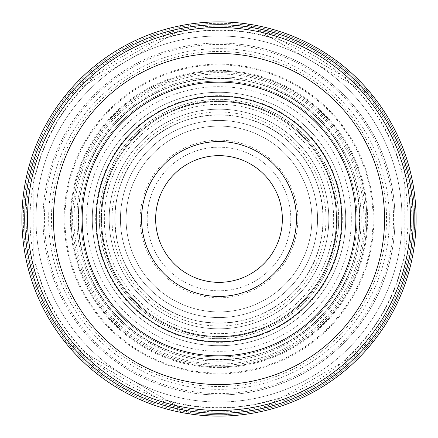 <?xml version="1.0" encoding="UTF-8"?>
<svg xmlns="http://www.w3.org/2000/svg" width="438" height="438" viewBox="0 0 438 438"><rect width="100%" height="100%" fill="white"/><g stroke="black" fill="none" stroke-linecap="round" stroke-linejoin="round"><path stroke-width="0.33" stroke-dasharray="2.19 1.64" d="M290.799 219A71.799 71.799 0 0 0 219 147.201A71.799 71.799 0 0 0 147.201 219A71.799 71.799 0 0 0 219 290.799A71.799 71.799 0 0 0 290.799 219M155.649 219A63.351 63.351 0 0 1 219 155.649A63.351 63.351 0 0 1 282.351 219A63.351 63.351 0 0 1 219 282.351A63.351 63.351 0 0 1 155.649 219M219 78.216A140.784 140.784 0 0 0 78.216 219A140.784 140.784 0 0 0 219 359.784A140.784 140.784 0 0 0 359.784 219A140.784 140.784 0 0 0 219 78.216A140.784 140.784 0 0 0 78.216 219A140.784 140.784 0 0 0 219 359.784A140.784 140.784 0 0 0 359.784 219A140.784 140.784 0 0 0 219 78.216A140.784 140.784 0 0 1 359.784 219A140.784 140.784 0 0 1 219 359.784M393.576 219A174.576 174.576 0 0 1 219 393.576A174.576 174.576 0 0 1 44.424 219A174.576 174.576 0 0 1 219 44.424A174.576 174.576 0 0 1 393.576 219M402.024 264.749A188.652 188.652 0 0 1 350.132 354.627L373.866 340.923A197.1 197.1 0 0 0 402.024 292.157L402.024 219A183.024 183.024 0 0 0 219 35.976A183.024 183.024 0 0 0 35.976 219L35.976 292.157L35.976 219A183.024 183.024 0 0 0 219 402.024A183.024 183.024 0 0 0 402.024 219A183.024 183.024 0 0 1 127.491 377.501A183.024 183.024 0 0 1 127.491 60.499A183.024 183.024 0 0 1 402.024 219L402.024 145.843A197.1 197.1 0 0 0 373.866 97.077L247.158 23.92A197.1 197.1 0 0 0 190.842 23.92L64.134 97.077A197.1 197.1 0 0 0 35.976 145.843L33.162 153.327L33.162 284.673A197.1 197.1 0 0 1 33.162 153.327M219 366.825A147.825 147.825 0 0 1 71.175 219A147.825 147.825 0 0 1 219 71.175A147.825 147.825 0 0 0 71.175 219A147.825 147.825 0 0 0 219 366.825A147.825 147.825 0 0 0 366.825 219A147.825 147.825 0 0 0 219 71.175A147.825 147.825 0 0 1 366.825 219A147.825 147.825 0 0 1 219 366.825A147.825 147.825 0 0 0 366.825 219A147.825 147.825 0 0 0 219 71.175M219 76.809A142.191 142.191 0 0 0 76.809 219A142.191 142.191 0 0 0 219 361.191A142.191 142.191 0 0 0 361.191 219A142.191 142.191 0 0 0 219 76.809A142.191 142.191 0 0 0 76.809 219A142.191 142.191 0 0 0 219 361.191A142.191 142.191 0 0 0 361.191 219A142.191 142.191 0 0 0 219 76.809M373.866 219A154.866 154.866 0 0 0 219 64.134A154.866 154.866 0 0 0 64.134 219A154.866 154.866 0 0 0 219 373.866A154.866 154.866 0 0 0 373.866 219M337.26 219A118.26 118.26 0 0 0 219 100.74A118.26 118.26 0 0 0 100.74 219A118.26 118.26 0 0 0 219 337.26A118.26 118.26 0 0 0 337.26 219A118.26 118.26 0 0 0 219 100.74A118.26 118.26 0 0 0 100.74 219A118.26 118.26 0 0 0 219 337.26A118.26 118.26 0 0 0 337.26 219A118.26 118.26 0 0 1 219 337.26A118.26 118.26 0 0 1 100.74 219A118.26 118.26 0 0 0 219 337.26A118.26 118.26 0 0 0 337.26 219M82.158 219A136.842 136.842 0 0 0 219 355.842A136.842 136.842 0 0 0 355.842 219A136.842 136.842 0 0 0 219 82.158A136.842 136.842 0 0 0 82.158 219M416.1 219A197.1 197.1 0 0 1 404.838 284.673L404.838 153.327A197.1 197.1 0 0 1 416.1 219M35.976 292.157A197.1 197.1 0 0 0 64.134 340.923L69.209 347.104L182.958 412.777A197.1 197.1 0 0 1 69.209 347.104M190.842 414.08L64.134 340.923L190.842 414.08A197.1 197.1 0 0 0 247.158 414.08L255.042 412.777L368.791 347.104A197.1 197.1 0 0 1 255.042 412.777M402.024 145.843L402.024 292.157L404.838 284.673M350.132 83.373A188.652 188.652 0 0 1 402.024 173.251M167.108 37.624A188.652 188.652 0 0 1 270.892 37.624M35.976 173.251A188.652 188.652 0 0 1 87.868 83.373M87.868 354.627A188.652 188.652 0 0 1 35.976 264.749M373.866 340.923L350.132 354.627M270.892 400.376A188.652 188.652 0 0 1 167.108 400.376M247.158 23.92L373.866 97.077L368.791 90.896L255.042 25.223A197.1 197.1 0 0 1 368.791 90.896M64.134 97.077L190.842 23.92L182.958 25.223L69.209 90.896A197.1 197.1 0 0 1 182.958 25.223M290.794 219.909A71.799 71.799 0 0 1 218.091 290.794A71.799 71.799 0 0 1 147.206 218.091A71.799 71.799 0 0 1 219.909 147.206A71.799 71.799 0 0 1 290.794 219.909M155.649 218.201A63.351 63.351 0 0 0 218.201 282.351A63.351 63.351 0 0 0 282.351 219.799A63.351 63.351 0 0 0 219.799 155.649A63.351 63.351 0 0 0 155.649 218.201A63.351 63.351 0 0 0 218.201 282.351A63.351 63.351 0 0 0 282.351 219.799A63.351 63.351 0 0 0 219.799 155.649A63.351 63.351 0 0 0 155.649 218.201M217.823 311.911A92.916 92.916 0 0 0 311.911 220.177A92.916 92.916 0 0 0 220.177 126.089A92.916 92.916 0 0 0 126.089 217.823A92.916 92.916 0 0 0 217.823 311.911A92.916 92.916 0 0 0 311.911 220.177A92.916 92.916 0 0 0 220.177 126.089A92.916 92.916 0 0 0 126.089 217.823A92.916 92.916 0 0 0 217.823 311.911A92.916 92.916 0 0 0 311.911 220.177A92.916 92.916 0 0 1 217.823 311.911A92.916 92.916 0 0 1 126.089 217.823A92.916 92.916 0 0 0 217.823 311.911A92.916 92.916 0 0 0 311.911 220.177A92.916 92.916 0 0 0 220.177 126.089A92.916 92.916 0 0 0 126.089 217.823A92.916 92.916 0 0 1 220.177 126.089A92.916 92.916 0 0 1 311.911 220.177A92.916 92.916 0 0 0 220.177 126.089A92.916 92.916 0 0 0 126.089 217.823A92.916 92.916 0 0 0 217.823 311.911A92.916 92.916 0 0 0 311.911 220.177A92.916 92.916 0 0 0 220.177 126.089A92.916 92.916 0 0 0 126.089 217.823A92.916 92.916 0 0 0 217.823 311.911A92.916 92.916 0 0 1 126.089 217.823A92.916 92.916 0 0 1 220.177 126.089A92.916 92.916 0 0 1 311.911 220.177A92.916 92.916 0 0 1 217.823 311.911A92.916 92.916 0 0 1 126.089 217.823A92.916 92.916 0 0 0 217.823 311.911M220.779 78.227A140.784 140.784 0 0 0 78.227 217.221A140.784 140.784 0 0 0 217.221 359.773A140.784 140.784 0 0 1 78.227 217.221A140.784 140.784 0 0 1 220.779 78.227A140.784 140.784 0 0 0 78.227 217.221A140.784 140.784 0 0 1 220.779 78.227A140.784 140.784 0 0 1 359.773 220.779A140.784 140.784 0 0 0 220.779 78.227A140.784 140.784 0 0 1 359.773 220.779A140.784 140.784 0 0 1 217.221 359.773A140.784 140.784 0 0 1 78.227 217.221A140.784 140.784 0 0 1 220.779 78.227A140.784 140.784 0 0 1 359.773 220.779A140.784 140.784 0 0 1 217.221 359.773A140.784 140.784 0 0 1 78.227 217.221A140.784 140.784 0 0 1 220.779 78.227A140.784 140.784 0 0 1 359.773 220.779A140.784 140.784 0 0 1 217.221 359.773A140.784 140.784 0 0 1 78.227 217.221A140.784 140.784 0 0 0 217.221 359.773A140.784 140.784 0 0 0 359.773 220.779A140.784 140.784 0 0 1 217.221 359.773A140.784 140.784 0 0 0 359.773 220.779A140.784 140.784 0 0 0 220.779 78.227A140.784 140.784 0 0 1 359.773 220.779A140.784 140.784 0 0 1 217.221 359.773A140.784 140.784 0 0 1 78.227 217.221A140.784 140.784 0 0 0 217.221 359.773A140.784 140.784 0 0 0 359.773 220.779A140.784 140.784 0 0 1 217.221 359.773A140.784 140.784 0 0 0 359.773 220.779A140.784 140.784 0 0 0 220.779 78.227M220.319 114.827A104.184 104.184 0 0 1 323.173 220.319A104.184 104.184 0 0 1 217.681 323.173A104.184 104.184 0 0 0 323.173 220.319A104.184 104.184 0 0 0 220.319 114.827A104.184 104.184 0 0 0 114.827 217.681A104.184 104.184 0 0 0 217.681 323.173A104.184 104.184 0 0 1 114.827 217.681A104.184 104.184 0 0 1 220.319 114.827A104.184 104.184 0 0 0 114.827 217.681A104.184 104.184 0 0 0 217.681 323.173A104.184 104.184 0 0 1 114.827 217.681A104.184 104.184 0 0 1 220.319 114.827M217.149 365.407A146.418 146.418 0 0 1 72.593 217.149A146.418 146.418 0 0 1 220.851 72.593A146.418 146.418 0 0 1 365.407 220.851A146.418 146.418 0 0 1 217.149 365.407M218.266 342.324A123.33 123.33 0 0 1 95.676 218.266A123.33 123.33 0 0 1 219.734 95.676A123.33 123.33 0 0 1 342.324 219.734A123.33 123.33 0 0 1 218.266 342.324M240.67 27.342A192.879 192.879 0 0 1 410.658 240.67A192.879 192.879 0 0 1 197.33 410.658A192.879 192.879 0 0 1 27.342 197.33A192.879 192.879 0 0 1 240.67 27.342M197.012 413.456A195.693 195.693 0 0 0 413.456 240.988A195.693 195.693 0 0 0 240.988 24.544A195.693 195.693 0 0 1 413.456 240.988A195.693 195.693 0 0 1 197.012 413.456A195.693 195.693 0 0 1 24.544 197.012A195.693 195.693 0 0 1 240.988 24.544A195.693 195.693 0 0 0 24.544 197.012A195.693 195.693 0 0 0 197.012 413.456A195.693 195.693 0 0 0 413.456 240.988A195.693 195.693 0 0 0 240.988 24.544M238.77 44.134A175.983 175.983 0 0 0 44.134 199.23A175.983 175.983 0 0 0 199.23 393.866A175.983 175.983 0 0 1 44.134 199.23A175.983 175.983 0 0 1 238.77 44.134A175.983 175.983 0 0 1 393.866 238.77A175.983 175.983 0 0 1 199.23 393.866A175.983 175.983 0 0 0 393.866 238.77A175.983 175.983 0 0 0 238.77 44.134A175.983 175.983 0 0 1 393.866 238.77A175.983 175.983 0 0 1 199.23 393.866M240.232 31.207A188.986 188.986 0 0 0 31.207 197.768A188.986 188.986 0 0 0 197.768 406.793A188.986 188.986 0 0 0 406.793 240.232A188.986 188.986 0 0 0 240.232 31.207M205.553 337.912A119.667 119.667 0 0 1 100.088 205.553A119.667 119.667 0 0 1 232.447 100.088A119.667 119.667 0 0 1 337.912 232.447A119.667 119.667 0 0 1 205.553 337.912A119.667 119.667 0 0 1 100.088 205.553A119.667 119.667 0 0 1 232.447 100.088A119.667 119.667 0 0 1 337.912 232.447A119.667 119.667 0 0 1 205.553 337.912M64.939 219A154.061 154.061 0 0 0 219 373.061A154.061 154.061 0 0 0 373.061 219A154.061 154.061 0 0 0 219 64.939A154.061 154.061 0 0 0 64.939 219M219 367.619A148.619 148.619 0 0 1 70.381 219A148.619 148.619 0 0 1 219 70.381A148.619 148.619 0 0 1 367.619 219A148.619 148.619 0 0 1 219 367.619M219 351.336A132.336 132.336 0 0 1 86.664 219A132.336 132.336 0 0 1 219 86.664A132.336 132.336 0 0 1 351.336 219A132.336 132.336 0 0 1 219 351.336M219 73.989A145.011 145.011 0 0 0 73.989 219A145.011 145.011 0 0 0 219 364.011A145.011 145.011 0 0 0 364.011 219A145.011 145.011 0 0 0 219 73.989M345.708 219A126.708 126.708 0 0 0 219 92.292A126.708 126.708 0 0 0 92.292 219A126.708 126.708 0 0 0 219 345.708A126.708 126.708 0 0 0 345.708 219A126.708 126.708 0 0 0 219 92.292A126.708 126.708 0 0 0 92.292 219A126.708 126.708 0 0 0 219 345.708A126.708 126.708 0 0 0 345.708 219M220.248 120.455A98.55 98.55 0 0 1 317.545 220.248A98.55 98.55 0 0 1 217.752 317.545A98.55 98.55 0 0 1 120.455 217.752A98.55 98.55 0 0 1 220.248 120.455A98.55 98.55 0 0 1 317.545 220.248A98.55 98.55 0 0 1 217.752 317.545A98.55 98.55 0 0 1 120.455 217.752A98.55 98.55 0 0 1 220.248 120.455M217.253 356.959A137.97 137.97 0 0 1 81.041 217.253A137.97 137.97 0 0 1 220.747 81.041A137.97 137.97 0 0 0 81.041 217.253A137.97 137.97 0 0 0 217.253 356.959A137.97 137.97 0 0 0 356.959 220.747A137.97 137.97 0 0 0 220.747 81.041A137.97 137.97 0 0 1 356.959 220.747A137.97 137.97 0 0 1 217.253 356.959M217.609 328.807A109.812 109.812 0 0 0 328.807 220.391A109.812 109.812 0 0 0 220.391 109.193A109.812 109.812 0 0 1 328.807 220.391A109.812 109.812 0 0 1 217.609 328.807A109.812 109.812 0 0 1 109.193 217.609A109.812 109.812 0 0 1 220.391 109.193A109.812 109.812 0 0 0 109.193 217.609A109.812 109.812 0 0 0 217.609 328.807M81.041 217.253A137.97 137.97 0 0 1 220.747 81.041A137.97 137.97 0 0 1 356.959 220.747A137.97 137.97 0 0 1 217.253 356.959A137.97 137.97 0 0 1 81.041 217.253M112.013 217.648A106.998 106.998 0 0 0 217.648 325.987A106.998 106.998 0 0 0 325.987 220.352A106.998 106.998 0 0 0 220.352 112.013A106.998 106.998 0 0 0 112.013 217.648M140.165 218.004A78.84 78.84 0 0 1 219.996 140.165A78.84 78.84 0 0 1 297.835 219.996A78.84 78.84 0 0 1 218.004 297.835A78.84 78.84 0 0 1 140.165 218.004M220.451 104.353A114.652 114.652 0 0 0 104.353 217.549A114.652 114.652 0 0 0 217.549 333.647A114.652 114.652 0 0 0 333.647 220.451A114.652 114.652 0 0 0 220.451 104.353A114.652 114.652 0 0 0 104.353 217.549A114.652 114.652 0 0 0 217.549 333.647A114.652 114.652 0 0 0 333.647 220.451A114.652 114.652 0 0 0 220.451 104.353M217.516 336.379A117.384 117.384 0 0 1 101.621 217.516A117.384 117.384 0 0 1 220.484 101.621A117.384 117.384 0 0 1 336.379 220.484A117.384 117.384 0 0 1 217.516 336.379A117.384 117.384 0 0 1 101.621 217.516A117.384 117.384 0 0 1 220.484 101.621A117.384 117.384 0 0 1 336.379 220.484A117.384 117.384 0 0 1 217.516 336.379M345.697 220.604A126.708 126.708 0 0 0 220.604 92.303A126.708 126.708 0 0 0 92.303 217.396A126.708 126.708 0 0 0 217.396 345.697A126.708 126.708 0 0 0 345.697 220.604M220.177 126.089A92.916 92.916 0 0 0 126.089 217.823A92.916 92.916 0 0 1 220.177 126.089M199.859 388.271A170.349 170.349 0 0 1 49.729 199.859A170.349 170.349 0 0 1 238.141 49.729A170.349 170.349 0 0 1 388.271 238.141A170.349 170.349 0 0 1 199.859 388.271M237.823 52.527A167.535 167.535 0 0 1 385.473 237.823A167.535 167.535 0 0 1 200.177 385.473A167.535 167.535 0 0 1 52.527 200.177A167.535 167.535 0 0 1 237.823 52.527M220.484 101.539C157.067 99.065 99.661 155.917 101.528 219.361C100.16 281.459 155.402 337.238 217.516 336.461C158.08 337.063 104.343 286.113 101.786 226.736C95.522 160.828 154.34 98.796 220.484 101.539C281.251 100.849 335.765 154.181 336.4 214.954C340.419 279.658 282.291 339.067 217.516 336.461C284.35 339.275 343.491 275.907 336.077 209.424C332.595 150.76 279.252 100.975 220.484 101.539M148.909 296.077C106.894 259.904 103.302 189.205 141.923 148.909C178.37 106.642 249.096 103.527 289.091 141.923C331.106 178.096 334.698 248.795 296.077 289.091C259.63 331.352 188.909 334.479 148.909 296.077M124.282 323.162C67.425 274.144 62.711 178.693 114.838 124.282C164.058 67.238 259.531 62.88 313.717 114.838C370.575 163.856 375.289 259.307 323.162 313.717C273.942 370.762 178.469 375.12 124.282 323.162"/><path stroke-width="0.66" d="M96.234 219A122.766 122.766 0 0 0 219 341.766A122.766 122.766 0 0 0 341.766 219A122.766 122.766 0 0 0 219 96.234A122.766 122.766 0 0 0 96.234 219M355.842 219A136.842 136.842 0 0 1 219 355.842A136.842 136.842 0 0 1 82.158 219A136.842 136.842 0 0 1 219 82.158A136.842 136.842 0 0 1 355.842 219M141.567 219A77.433 77.433 0 0 1 219 141.567A77.433 77.433 0 0 1 296.433 219A77.433 77.433 0 0 1 219 296.433A77.433 77.433 0 0 1 141.567 219M282.351 219A63.351 63.351 0 0 0 219 155.649A63.351 63.351 0 0 0 155.649 219A63.351 63.351 0 0 0 219 282.351A63.351 63.351 0 0 0 282.351 219M24.714 219A194.286 194.286 0 0 0 219 413.286A194.286 194.286 0 0 0 413.286 219A194.286 194.286 0 0 0 219 24.714A194.286 194.286 0 0 0 24.714 219M416.1 219A197.1 197.1 0 0 1 219 416.1A197.1 197.1 0 0 1 21.9 219A197.1 197.1 0 0 1 219 21.9A197.1 197.1 0 0 1 416.1 219M410.466 219A191.466 191.466 0 0 0 219 27.534A191.466 191.466 0 0 0 27.534 219A191.466 191.466 0 0 0 219 410.466A191.466 191.466 0 0 0 410.466 219M33.162 284.673L35.976 292.157M182.958 412.777L190.842 414.08M368.791 347.104L373.866 340.923M404.838 153.327L402.024 145.843M255.042 25.223L247.158 23.92M69.209 90.896L64.134 97.077M218.02 384.559A165.564 165.564 0 0 1 53.441 218.02A165.564 165.564 0 0 1 219.98 53.441A165.564 165.564 0 0 1 384.559 219.98A165.564 165.564 0 0 1 218.02 384.559"/></g></svg>
